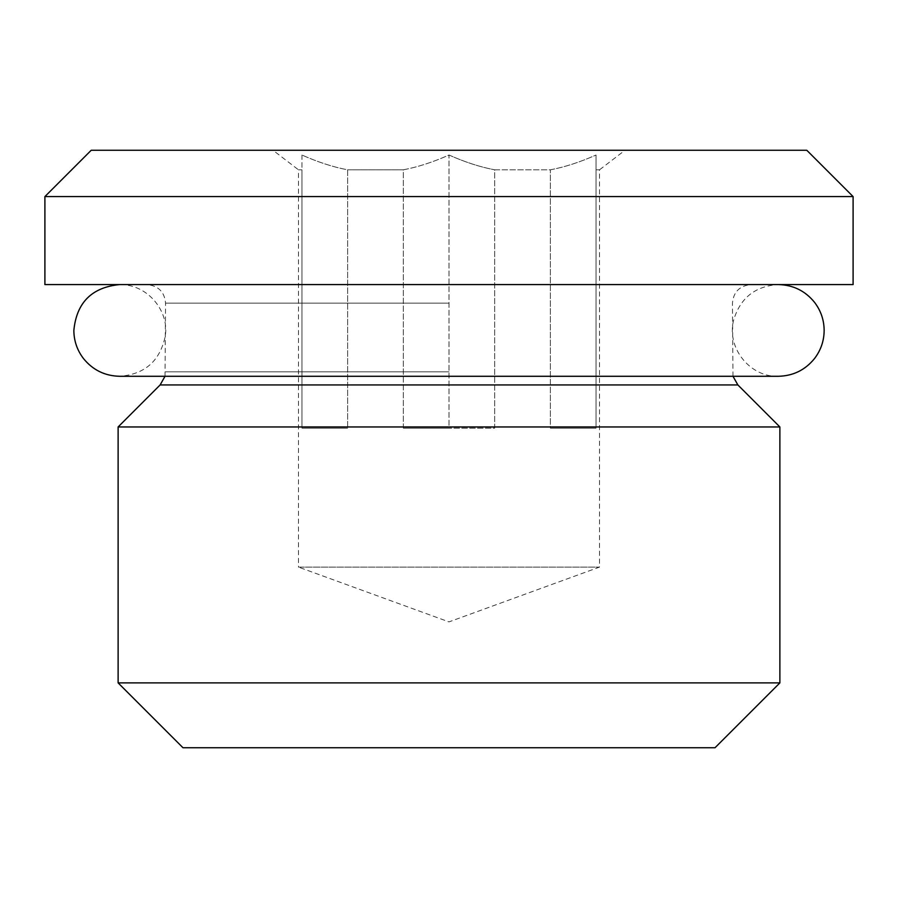 <?xml version="1.0" encoding="UTF-8"?>
<svg xmlns="http://www.w3.org/2000/svg" width="898" height="898" viewBox="0 0 898 898"><rect width="100%" height="100%" fill="white"/><g stroke="black" fill="none" stroke-linecap="round" stroke-linejoin="round"><path stroke-width="0.67" stroke-dasharray="4.49 3.37" d="M118.121 426.954L779.879 426.954M449 284.576L119.703 284.576C148.765 284.273 169.89 312.594 165.097 336.907C159.698 361.254 144.567 374.387 119.703 376.284L778.297 376.284C750.829 377.474 726.426 348.649 733.565 320.384C740.154 298.046 755.061 286.103 778.297 284.576L449 284.576M596.048 428.155L596.048 155.028L596.048 428.155L550.373 428.155L550.373 169.812C564.719 167.107 579.94 162.179 596.048 155.028L596.048 428.155L550.373 428.155L596.048 428.155L550.373 428.155L550.373 169.812L494.686 169.812L494.686 428.155L403.314 428.155L403.314 169.812C417.66 167.107 432.892 162.179 449 155.028C465.108 162.179 480.34 167.107 494.686 169.812C480.34 167.107 465.108 162.179 449 155.028L449 428.155L403.314 428.155L449 428.155L449 155.028C432.892 162.179 417.66 167.107 403.314 169.812L403.314 428.155L494.686 428.155L494.686 169.812L550.373 169.812C564.719 167.107 579.94 162.179 596.048 155.028L596.048 428.155M347.627 169.812L347.627 428.155L301.952 428.155L347.627 428.155L301.952 428.155L301.952 169.812L301.952 428.155L347.627 428.155L347.627 169.812C333.281 167.107 318.06 162.179 301.952 155.028C318.06 162.179 333.281 167.107 347.627 169.812L403.314 169.812L347.627 169.812M301.952 155.028L301.952 428.155L301.952 155.028M273.003 150.269L624.997 150.269L273.003 150.269L298.473 169.812L301.952 169.812L298.473 169.812L298.473 567.098L599.527 567.098L298.473 567.098L449 621.887L599.527 567.098L599.527 169.812L596.048 169.812L599.527 169.812L624.997 150.269M91.214 150.269L806.786 150.269M853.1 196.583L44.9 196.583M44.9 284.576L853.1 284.576M118.121 682.895L779.879 682.895M715.033 747.731L182.968 747.731M160.125 384.95L737.875 384.95M449 371.851L165.546 371.851L449 371.851M449 303.109L165.546 303.109L449 303.109M165.019 376.284L165.546 303.109C164.559 291.962 158.385 285.777 147.025 284.576M732.981 376.284L732.454 303.109C733.442 291.962 739.615 285.777 750.975 284.576M778.297 284.576L119.703 284.576"/><path stroke-width="1.35" d="M118.121 426.954L160.125 384.95L737.875 384.95L779.879 426.954L118.121 426.954L118.121 682.895L779.879 682.895L715.033 747.731L182.968 747.731L118.121 682.895M853.1 196.583L806.786 150.269L91.214 150.269L44.9 196.583L853.1 196.583L853.1 284.576L44.9 284.576L44.9 196.583M779.879 426.954L779.879 682.895M160.125 384.95L165.019 376.284M737.875 384.95L732.981 376.284M778.297 284.576C793.192 284.924 805.315 290.896 814.666 302.503C820.895 310.764 824.061 320.081 824.151 330.43C824.061 340.87 820.851 350.231 814.531 358.538C805.192 370.032 793.114 375.959 778.297 376.284L119.703 376.284C104.886 375.959 92.808 370.032 83.469 358.538C77.149 350.231 73.939 340.87 73.849 330.43C76.566 302.581 91.843 287.304 119.703 284.576"/></g></svg>
